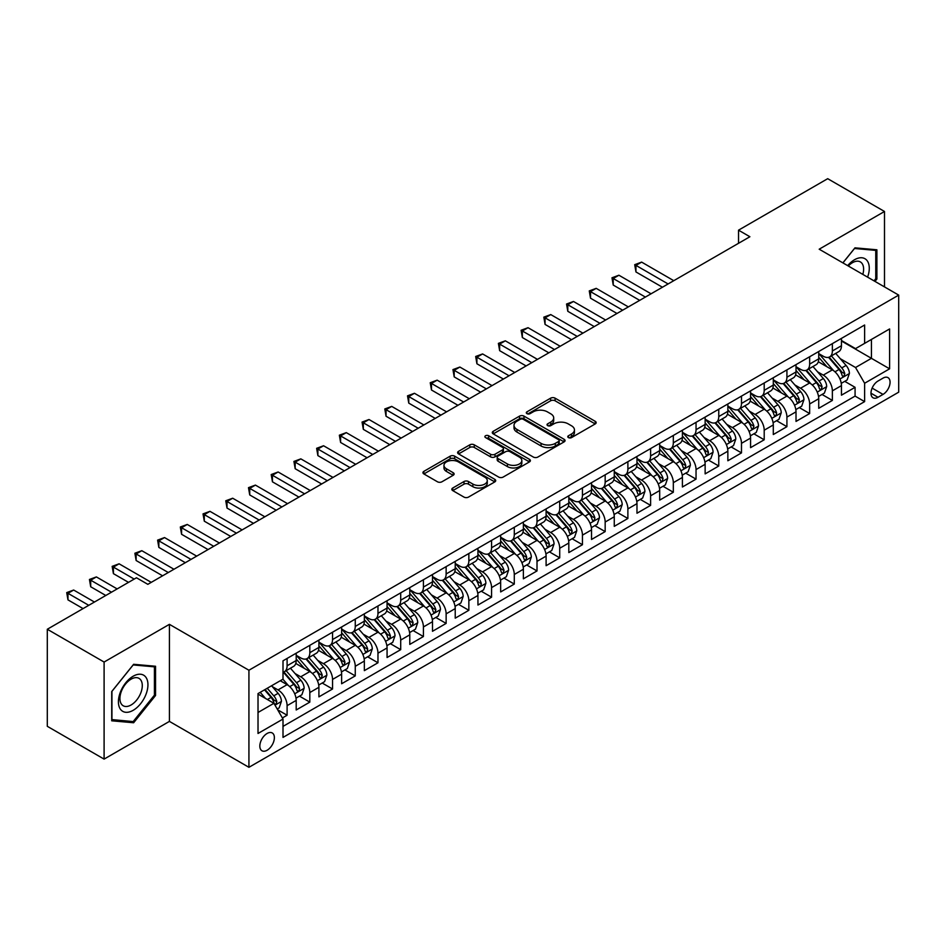 <?xml version="1.0" encoding="UTF-8"?>
<svg xmlns="http://www.w3.org/2000/svg" width="946" height="946" viewBox="0 0 946 946"><rect width="100%" height="100%" fill="white"/><g stroke="black" fill="none" stroke-linecap="round" stroke-linejoin="round"><path stroke-width="1.42" d="M568.428 437.584A2.211 1.277 0 0 0 571.55 437.584L595.247 423.914A3.157 1.821 0 0 0 596.169 422.625A3.157 1.821 0 0 0 595.247 421.337L555.101 398.16A3.157 1.821 0 0 0 550.643 398.16L526.946 411.841A2.211 1.277 0 0 0 526.307 412.74A2.211 1.277 0 0 0 526.946 413.639A2.211 1.277 0 0 0 530.067 413.639L533.142 411.877A10.087 5.83 0 0 1 547.415 411.877L550.749 413.804A10.087 5.83 0 0 1 553.706 417.919A10.087 5.83 0 0 1 550.749 422.046L547.687 423.808A2.211 1.277 0 0 0 547.036 424.719A2.211 1.277 0 0 0 547.687 425.617A2.211 1.277 0 0 0 550.809 425.617L553.871 423.843A10.087 5.83 0 0 1 568.144 423.843L571.49 425.771A10.087 5.83 0 0 1 574.447 429.898A10.087 5.83 0 0 1 571.49 434.013L568.428 435.787A2.211 1.277 0 0 0 567.777 436.685A2.211 1.277 0 0 0 568.428 437.584L568.428 435.787M267.103 750.261A10.276 5.936 120 0 0 273.82 741.191A10.276 5.936 120 0 0 272.247 732.961A10.276 5.936 120 0 0 267.103 733.469A10.276 5.936 120 0 0 260.387 742.527A10.276 5.936 120 0 0 261.971 750.769A10.276 5.936 120 0 0 267.103 750.261M452.744 488.03A3.157 1.821 0 0 0 451.821 489.319A3.157 1.821 0 0 0 452.744 490.607L464.001 497.099A3.157 1.821 0 0 0 468.471 497.099L494.782 481.916A3.157 1.821 0 0 0 495.704 480.627A3.157 1.821 0 0 0 494.782 479.338L454.636 456.161A3.157 1.821 0 0 0 450.178 456.161L423.867 471.356A3.157 1.821 0 0 0 422.945 472.645A3.157 1.821 0 0 0 423.867 473.934L437.466 481.786A3.157 1.821 0 0 0 441.924 481.786L453.193 475.282A3.157 1.821 0 0 0 454.115 473.993A3.157 1.821 0 0 0 453.193 472.704L446.441 468.814A8.431 4.872 0 0 1 443.97 465.373A8.431 4.872 0 0 1 449.184 460.868A8.431 4.872 0 0 1 458.372 461.92L484.801 477.174A8.431 4.872 0 0 1 487.273 480.627A8.431 4.872 0 0 1 482.07 485.121A8.431 4.872 0 0 1 472.87 484.068L468.471 481.526A3.157 1.821 0 0 0 464.001 481.526L452.744 488.03L452.744 490.607M169.417 624.336L104.095 662.046L47.3 629.256L47.3 726.315L104.095 759.106L169.417 721.396L248.928 767.312L248.928 670.241L169.417 624.336L169.417 721.396M884.498 286.91L884.498 211.478L819.189 249.2L898.7 295.105L248.928 670.241M884.498 211.478L827.703 178.688L738.53 230.174L738.53 243.288M47.3 629.256L136.472 577.77L147.836 584.332L749.894 236.737L738.53 230.174M533.355 457.06A3.157 1.821 0 0 0 537.825 457.06L564.135 441.865A3.157 1.821 0 0 0 565.058 440.588A3.157 1.821 0 0 0 564.135 439.299L523.989 416.122A3.157 1.821 0 0 0 519.531 416.122L493.221 431.317A3.157 1.821 0 0 0 492.298 432.606A3.157 1.821 0 0 0 493.221 433.883L533.355 457.06M486.41 438.069A2.211 1.277 0 0 1 488.644 438.376L488.644 435.751L529.453 459.318A3.157 1.821 0 0 1 530.387 460.607A3.157 1.821 0 0 1 529.453 461.896L503.142 477.08A3.157 1.821 0 0 1 498.684 477.08L458.538 453.903L458.538 451.337A3.157 1.821 0 0 0 457.616 452.626A3.157 1.821 0 0 0 458.538 453.903M458.538 451.337L469.807 444.833A3.157 1.821 0 0 1 474.265 444.833L490.548 454.234A3.157 1.821 0 0 0 495.006 454.234L502.48 449.918A3.157 1.821 0 0 0 503.402 448.629A3.157 1.821 0 0 0 502.48 447.34L485.523 437.56A2.211 1.277 0 0 1 484.884 436.65A2.211 1.277 0 0 1 486.244 435.479A2.211 1.277 0 0 1 488.644 435.751M282.381 717.955L287.099 715.235L277.675 709.796M272.306 686.63L278.018 689.918A12.854 7.414 60 0 1 287.099 705.657L296.193 700.407L296.193 709.985L309.815 702.121L299.48 696.15M295.034 673.505L300.733 676.804A12.854 7.414 60 0 1 309.815 692.543L318.908 687.293L318.908 696.871L332.543 688.995L322.196 683.036M317.75 660.391L323.449 663.69A12.854 7.414 60 0 1 332.543 679.429L341.624 674.179L341.624 683.757L355.258 675.882L344.923 669.922M340.465 647.277L346.165 650.564A12.854 7.414 60 0 1 355.258 666.303L364.34 661.065L364.34 670.643L377.974 662.768L367.639 656.796M363.181 634.163L368.893 637.45A12.854 7.414 60 0 1 377.974 653.189L387.068 647.951L387.068 657.517L400.702 649.654L390.355 643.682M385.909 621.037L391.609 624.336A12.854 7.414 60 0 1 400.702 640.075L409.784 634.825L409.784 644.403L423.418 636.54L413.083 630.568M408.625 607.923L414.324 611.222A12.854 7.414 60 0 1 423.418 626.962L432.499 621.711L432.499 631.289L446.134 623.414L435.799 617.454M431.341 594.809L437.052 598.097A12.854 7.414 60 0 1 446.134 613.848L455.227 608.597L455.227 618.176L468.849 610.3L458.514 604.328M454.056 581.695L459.768 584.983A12.854 7.414 60 0 1 468.849 600.722L477.943 595.483L477.943 605.05L491.577 597.186L481.23 591.215M476.784 568.57L482.484 571.869A12.854 7.414 60 0 1 491.577 587.608L500.659 582.358L500.659 591.936L514.293 584.072L503.958 578.101M499.5 555.456L505.199 558.755A12.854 7.414 60 0 1 514.293 574.494L523.375 569.244L523.375 578.822L537.009 570.946L526.674 564.987M522.216 542.342L527.927 545.629A12.854 7.414 60 0 1 537.009 561.38L546.102 556.13L546.102 565.708L559.725 557.833L549.39 551.861M544.943 529.228L550.643 532.515A12.854 7.414 60 0 1 559.725 548.254L568.818 543.016L568.818 552.582L582.452 544.719L572.117 538.747M567.659 516.102L573.359 519.401A12.854 7.414 60 0 1 582.452 535.14L591.534 529.89L591.534 539.468L605.168 531.605L594.833 525.633M590.375 502.988L596.086 506.287A12.854 7.414 60 0 1 605.168 522.026L614.261 516.776L614.261 526.354L627.884 518.479L617.549 512.519M613.091 489.874L618.802 493.162A12.854 7.414 60 0 1 627.884 508.913L636.977 503.662L636.977 513.24L650.612 505.365L640.265 499.393M635.818 476.76L641.518 480.048A12.854 7.414 60 0 1 650.612 495.787L659.693 490.548L659.693 500.115L673.327 492.251L662.992 486.279M658.534 463.635L664.234 466.934A12.854 7.414 60 0 1 673.327 482.673L682.409 477.423L682.409 487.001L696.043 479.137L685.708 473.166M681.25 450.521L686.962 453.82A12.854 7.414 60 0 1 696.043 469.559L705.137 464.309L705.137 473.887L718.759 466.011L708.424 460.052M703.978 437.407L709.677 440.706A12.854 7.414 60 0 1 718.759 456.445L727.852 451.195L727.852 460.773L741.487 452.898L731.152 446.926M726.694 424.293L732.393 427.58A12.854 7.414 60 0 1 741.487 443.319L750.568 438.081L750.568 447.647L764.202 439.784L753.867 433.812M749.409 411.179L755.121 414.466A12.854 7.414 60 0 1 764.202 430.205L773.296 424.955L773.296 434.533L786.918 426.67L776.583 420.698M772.125 398.053L777.837 401.352A12.854 7.414 60 0 1 786.918 417.091L796.012 411.841L796.012 421.419L809.646 413.544L799.299 407.584M794.853 384.939L800.553 388.238A12.854 7.414 60 0 1 809.646 403.977L818.728 398.727L818.728 408.305L832.362 400.43L832.362 390.852A12.854 7.414 -120 0 0 823.268 375.113L817.569 371.825M822.027 394.458L832.362 400.43M296.193 700.407A12.854 7.414 -120 0 0 287.099 684.668L280.288 680.742M318.908 687.293A12.854 7.414 -120 0 0 309.815 671.554L295.767 663.442M341.624 674.179A12.854 7.414 -120 0 0 332.543 658.44L318.495 650.328M364.34 661.065A12.854 7.414 -120 0 0 355.258 645.326L341.21 637.214M387.068 647.951A12.854 7.414 -120 0 0 377.974 632.2L363.926 624.088M409.784 634.825A12.854 7.414 -120 0 0 400.702 619.086L386.642 610.974M432.499 621.711A12.854 7.414 -120 0 0 423.418 605.972L409.37 597.86M455.227 608.597A12.854 7.414 -120 0 0 446.134 592.858L432.086 584.746M477.943 595.483A12.854 7.414 -120 0 0 468.849 579.732L454.801 571.62M500.659 582.358A12.854 7.414 -120 0 0 491.577 566.619L477.517 558.507M523.375 569.244A12.854 7.414 -120 0 0 514.293 553.505L500.245 545.393M546.102 556.13A12.854 7.414 -120 0 0 537.009 540.391L522.961 532.279M568.818 543.016A12.854 7.414 -120 0 0 559.725 527.265L545.676 519.165M591.534 529.89A12.854 7.414 -120 0 0 582.452 514.151L568.404 506.039M614.261 516.776A12.854 7.414 -120 0 0 605.168 501.037L591.12 492.925M636.977 503.662A12.854 7.414 -120 0 0 627.884 487.923L613.836 479.811M659.693 490.548A12.854 7.414 -120 0 0 650.612 474.809L636.552 466.697M682.409 477.423A12.854 7.414 -120 0 0 673.327 461.683L659.279 453.572M705.137 464.309A12.854 7.414 -120 0 0 696.043 448.57L681.995 440.458M727.852 451.195A12.854 7.414 -120 0 0 718.759 435.456L704.711 427.344M750.568 438.081A12.854 7.414 -120 0 0 741.487 422.342L727.439 414.23M773.296 424.955A12.854 7.414 -120 0 0 764.202 409.216L750.154 401.104M796.012 411.841A12.854 7.414 -120 0 0 786.918 396.102L772.87 387.99M818.728 398.727A12.854 7.414 -120 0 0 809.646 382.988L795.586 374.876M883.02 378.128L878.03 381.013A9.957 5.747 120 0 0 871.514 389.799A9.957 5.747 120 0 0 873.04 397.781A9.957 5.747 120 0 0 878.03 397.285L883.02 394.399A9.957 5.747 120 0 0 889.536 385.625A9.957 5.747 120 0 0 887.998 377.643A9.957 5.747 120 0 0 883.02 378.128M248.928 767.312L898.7 392.164L898.7 295.105M258.022 712.48L273.926 703.304L283.008 719.043L283.008 737.407L864.62 401.612L864.62 383.248L855.539 367.509L840.285 358.711M283.008 719.043L258.022 733.469L258.022 693.595L283.008 679.157L283.008 660.805L864.62 325.01L864.62 343.374L889.607 328.948L889.607 368.822L864.62 383.248M296.193 655.294L300.733 657.919A12.854 7.414 60 0 0 307.154 658.546L316.248 653.308A12.854 7.414 -120 0 0 318.908 647.419L318.908 640.075M318.908 642.168L323.449 644.794A12.854 7.414 60 0 0 329.882 645.432L338.964 640.182A12.854 7.414 -120 0 0 341.624 634.305L341.624 626.962M341.624 629.055L346.165 631.68A12.854 7.414 60 0 0 352.598 632.318L361.679 627.068A12.854 7.414 -120 0 0 364.34 621.191L364.34 613.836M364.34 615.941L368.893 618.566A12.854 7.414 60 0 0 375.314 619.204L384.407 613.954A12.854 7.414 -120 0 0 387.068 608.065L387.068 600.722M387.068 602.827L391.609 605.452A12.854 7.414 60 0 0 398.03 606.079L407.123 600.84A12.854 7.414 -120 0 0 409.784 594.951L409.784 587.608M409.784 589.701L414.324 592.326A12.854 7.414 60 0 0 420.757 592.965L429.839 587.714A12.854 7.414 -120 0 0 432.499 581.837L432.499 574.494M432.499 576.587L437.052 579.212A12.854 7.414 60 0 0 443.473 579.851L452.566 574.6A12.854 7.414 -120 0 0 455.227 568.723L455.227 561.368M455.227 563.473L459.768 566.098A12.854 7.414 60 0 0 466.189 566.737L475.282 561.486A12.854 7.414 -120 0 0 477.943 555.598L477.943 548.254M477.943 550.359L482.484 552.984A12.854 7.414 60 0 0 488.916 553.611L497.998 548.373A12.854 7.414 -120 0 0 500.659 542.484L500.659 535.14M500.659 537.233L505.199 539.859A12.854 7.414 60 0 0 511.632 540.497L520.714 535.247A12.854 7.414 -120 0 0 523.375 529.37L523.375 522.026M523.375 524.119L527.927 526.745A12.854 7.414 60 0 0 534.348 527.383L543.442 522.133A12.854 7.414 -120 0 0 546.102 516.256L546.102 508.913M546.102 511.006L550.643 513.631A12.854 7.414 60 0 0 557.064 514.269L566.157 509.019A12.854 7.414 -120 0 0 568.818 503.13L568.818 495.787M568.818 497.892L573.359 500.517A12.854 7.414 60 0 0 579.792 501.144L588.873 495.905A12.854 7.414 -120 0 0 591.534 490.016L591.534 482.673M591.534 484.778L596.086 487.391A12.854 7.414 60 0 0 602.507 488.03L611.589 482.791A12.854 7.414 -120 0 0 614.261 476.902L614.261 469.559M614.261 471.652L618.802 474.277A12.854 7.414 60 0 0 625.223 474.916L634.317 469.665A12.854 7.414 -120 0 0 636.977 463.788L636.977 456.445M636.977 458.538L641.518 461.163A12.854 7.414 60 0 0 647.951 461.802L657.032 456.551A12.854 7.414 -120 0 0 659.693 450.663L659.693 443.319M659.693 445.424L664.234 448.049A12.854 7.414 60 0 0 670.667 448.676L679.748 443.438A12.854 7.414 -120 0 0 682.409 437.549L682.409 430.205M682.409 432.31L686.962 434.924A12.854 7.414 60 0 0 693.383 435.562L702.476 430.324A12.854 7.414 -120 0 0 705.137 424.435L705.137 417.091M705.137 419.184L709.677 421.81A12.854 7.414 60 0 0 716.098 422.448L725.192 417.198A12.854 7.414 -120 0 0 727.852 411.321L727.852 403.977M727.852 406.07L732.393 408.696A12.854 7.414 60 0 0 738.826 409.334L747.908 404.084A12.854 7.414 -120 0 0 750.568 398.207L750.568 390.852M750.568 392.957L755.121 395.582A12.854 7.414 60 0 0 761.542 396.22L770.623 390.97A12.854 7.414 -120 0 0 773.296 385.081L773.296 377.738M773.296 379.843L777.837 382.456A12.854 7.414 60 0 0 784.258 383.095L793.351 377.856A12.854 7.414 -120 0 0 796.012 371.967L796.012 364.624M796.012 366.717L800.553 369.342A12.854 7.414 60 0 0 806.973 369.981L816.067 364.73A12.854 7.414 -120 0 0 818.728 358.853L818.728 351.51M283.008 726.386L855.078 396.102L855.078 387.316L841.443 395.18L841.443 385.613A12.854 7.414 -120 0 0 832.362 369.874L818.314 361.762M818.728 353.603L823.268 356.228A12.854 7.414 -120 0 0 829.701 356.867A12.854 7.414 -120 0 0 832.362 350.978L832.362 343.635M829.701 356.867L838.783 351.616A12.854 7.414 -120 0 0 841.443 345.739L841.443 338.384M287.099 658.44L287.099 665.783A12.854 7.414 60 0 1 284.439 671.672A12.854 7.414 60 0 1 283.008 672.192M284.439 671.672L293.532 666.422A12.854 7.414 -120 0 0 296.193 660.533L296.193 653.189M309.815 645.326L309.815 652.669A12.854 7.414 60 0 1 307.154 658.546M332.543 632.2L332.543 639.555A12.854 7.414 60 0 1 329.882 645.432M355.258 619.086L355.258 626.429A12.854 7.414 60 0 1 352.598 632.318M377.974 605.972L377.974 613.315A12.854 7.414 60 0 1 375.314 619.204M400.702 592.858L400.702 600.202A12.854 7.414 60 0 1 398.03 606.079M423.418 579.732L423.418 587.088A12.854 7.414 60 0 1 420.757 592.965M446.134 566.619L446.134 573.962A12.854 7.414 60 0 1 443.473 579.851M468.849 553.505L468.849 560.848A12.854 7.414 60 0 1 466.189 566.737M491.577 540.391L491.577 547.734A12.854 7.414 60 0 1 488.916 553.611M514.293 527.265L514.293 534.62A12.854 7.414 60 0 1 511.632 540.497M537.009 514.151L537.009 521.494A12.854 7.414 60 0 1 534.348 527.383M559.725 501.037L559.725 508.38A12.854 7.414 60 0 1 557.064 514.269M582.452 487.923L582.452 495.266A12.854 7.414 60 0 1 579.792 501.144M605.168 474.797L605.168 482.153A12.854 7.414 60 0 1 602.507 488.03M627.884 461.683L627.884 469.027A12.854 7.414 60 0 1 625.223 474.916M650.612 448.57L650.612 455.913A12.854 7.414 60 0 1 647.951 461.802M673.327 435.456L673.327 442.799A12.854 7.414 60 0 1 670.667 448.676M696.043 422.342L696.043 429.685A12.854 7.414 60 0 1 693.383 435.562M718.759 409.216L718.759 416.559A12.854 7.414 60 0 1 716.098 422.448M741.487 396.102L741.487 403.445A12.854 7.414 60 0 1 738.826 409.334M764.202 382.988L764.202 390.331A12.854 7.414 60 0 1 761.542 396.22M786.918 369.874L786.918 377.218A12.854 7.414 60 0 1 784.258 383.095M809.646 356.748L809.646 364.092A12.854 7.414 60 0 1 806.973 369.981M809.646 403.977L809.646 413.544M786.918 417.091L786.918 426.67M764.202 430.205L764.202 439.784M741.487 443.319L741.487 452.898M718.759 456.445L718.759 466.011M696.043 469.559L696.043 479.137M673.327 482.673L673.327 492.251M650.612 495.787L650.612 505.365M627.884 508.913L627.884 518.479M605.168 522.026L605.168 531.605M582.452 535.14L582.452 544.719M559.725 548.254L559.725 557.833M537.009 561.38L537.009 570.946M514.293 574.494L514.293 584.072M491.577 587.608L491.577 597.186M468.849 600.722L468.849 610.3M446.134 613.848L446.134 623.414M423.418 626.962L423.418 636.54M400.702 640.075L400.702 649.654M377.974 653.189L377.974 662.768M355.258 666.303L355.258 675.882M332.543 679.429L332.543 688.995M309.815 692.543L309.815 702.121M287.099 705.657L287.099 715.235M273.926 703.304L258.022 694.116M855.539 367.509L871.432 358.321L871.432 339.437L889.607 328.948M841.443 341.009L889.607 368.822M841.443 340.489L855.539 348.625L864.62 343.374M104.095 662.046L104.095 759.106M844.743 381.344L855.078 387.316M855.078 396.102L864.62 401.612M874.979 281.411L876.895 279.023L876.895 249.791L854.971 247.84L842.874 262.87M111.711 720.805L133.634 722.756L155.558 695.487L155.558 666.256L133.634 664.293L111.711 691.573L111.711 720.805M875.76 278.372L876.895 279.023M154.423 694.825L155.558 695.487M131.317 721.42L133.634 722.756M569.315 437.903L571.49 436.638A10.087 5.83 0 0 0 574.447 432.523L574.447 429.898M553.706 417.919L553.706 420.544A10.087 5.83 0 0 1 550.749 424.671L548.574 425.925M595.2 423.938L555.101 400.785A3.157 1.821 0 0 0 550.643 400.785L527.833 413.958M564.088 441.9L523.989 418.747A3.157 1.821 0 0 0 519.531 418.747L493.256 433.907M558.554 441.486A2.211 1.277 0 0 0 559.204 440.588A2.211 1.277 0 0 0 558.554 439.677L523.327 419.338A2.211 1.277 0 0 0 520.205 419.338L516.965 421.207A10.087 5.83 0 0 0 514.009 425.322A10.087 5.83 0 0 0 516.965 429.449L541.053 443.355A10.087 5.83 0 0 0 555.326 443.355L558.554 441.486L558.554 444.112A2.211 1.277 0 0 0 559.204 443.201L559.204 440.588M514.009 425.322L514.009 427.947A10.087 5.83 0 0 0 516.965 432.074L516.965 429.449M558.554 444.112L555.326 445.98A10.087 5.83 0 0 1 541.053 445.98L516.965 432.074M458.585 453.938L469.807 447.458L469.807 444.833M503.402 448.629L503.402 451.254A3.157 1.821 0 0 1 502.48 452.543L495.006 456.859A3.157 1.821 0 0 1 490.548 456.859L474.265 447.458A3.157 1.821 0 0 0 469.807 447.458M488.644 438.376L529.417 461.92M507.434 463.978A8.431 4.872 0 0 0 516.634 465.042A8.431 4.872 0 0 0 521.837 460.536A8.431 4.872 0 0 0 519.366 457.095L510.06 451.715A3.157 1.821 0 0 0 505.602 451.715L498.128 456.031A3.157 1.821 0 0 0 497.206 457.32A3.157 1.821 0 0 0 498.128 458.609L507.434 463.978L507.434 466.603A8.431 4.872 0 0 0 516.634 467.667A8.431 4.872 0 0 0 521.837 463.162L521.837 460.536M497.206 457.32L497.206 459.945A3.157 1.821 0 0 0 498.128 461.234L498.128 458.609M507.434 466.603L498.128 461.234M487.273 480.627L487.273 483.252A8.431 4.872 0 0 1 482.07 487.746A8.431 4.872 0 0 1 472.87 486.693L468.471 484.151A3.157 1.821 0 0 0 464.001 484.151L452.791 490.631M443.97 465.373L443.97 467.986A8.431 4.872 0 0 0 446.441 471.439L446.441 468.814M453.146 475.306L446.441 471.439M494.782 479.338L494.782 481.916L454.636 458.786A3.157 1.821 0 0 0 450.178 458.786L423.903 473.958M841.254 383.355L847.131 379.973L849.402 373.41A8.514 4.919 -120 0 0 846.079 365.416L835.708 353.402M833.627 370.702L821.317 356.453A24.584 14.19 -120 0 0 818.728 353.745M826.875 366.705L819.981 358.723A20.398 11.778 -120 0 0 818.728 357.363M673.777 280.678L641.636 262.113L635.948 265.4L635.948 271.951L662.425 287.229M828.542 357.328L839.043 369.484A8.514 4.919 60 0 1 842.07 375.349L842.697 376.354L843.844 376.201L844.802 373.776A8.514 4.919 -120 0 0 841.763 367.911L831.38 355.885M829.157 357.127L840.438 370.193A4.34 2.507 60 0 1 841.538 371.884L844.802 373.776M635.948 271.951L634.707 264.679L668.101 283.954M634.707 264.679L641.636 262.113M867.6 277.143A20.883 12.062 120 0 0 854.51 259.748A20.883 12.062 120 0 0 847.675 265.637M862.823 274.387A15.81 9.129 120 0 0 860.352 261.912A15.81 9.129 120 0 0 852.441 262.704A15.81 9.129 120 0 0 848.302 266.003M842.921 262.905L854.51 248.479L875.76 250.383L875.76 278.703L874.021 280.856M874.341 249.567L875.76 250.383M145.968 694.411A20.883 12.062 120 0 0 140.564 674.238A20.883 12.062 120 0 0 120.39 692.117A20.883 12.062 120 0 0 125.794 712.291A20.883 12.062 120 0 0 145.968 694.411M140.788 692.933A15.81 9.129 120 0 0 139.015 678.377A15.81 9.129 120 0 0 121.419 691.207A15.81 9.129 120 0 0 123.205 705.763A15.81 9.129 120 0 0 140.788 692.933M111.935 719.693L111.935 691.36L133.173 664.943L154.423 666.835L154.423 695.156L133.173 721.585L111.711 719.563M153.016 666.019L154.423 666.835M818.538 396.48L824.404 393.087L826.674 386.524A8.514 4.919 -120 0 0 823.363 378.53L812.981 366.516M810.899 383.816L798.59 369.567A24.584 14.19 -120 0 0 796.012 366.859M804.147 379.819L797.265 371.849A20.398 11.778 -120 0 0 796.012 370.477M651.061 293.792L618.909 275.227L613.233 278.514L613.233 285.065L639.697 300.355M805.826 370.442L816.315 382.598A8.514 4.919 60 0 1 819.354 388.463L819.981 389.468L821.128 389.314L822.086 386.89A8.514 4.919 -120 0 0 819.047 381.025L808.664 369.011M806.441 370.241L817.722 383.307A4.34 2.507 60 0 1 818.81 384.998L822.086 386.89M613.233 285.065L611.979 277.793L645.385 297.068M611.979 277.793L618.909 275.227M795.823 409.594L801.688 406.201L803.958 399.65A8.514 4.919 -120 0 0 800.647 391.644L790.265 379.63M788.184 396.93L775.874 382.681A24.584 14.19 -120 0 0 773.296 379.973M781.431 392.933L774.549 384.963A20.398 11.778 -120 0 0 773.296 383.591M628.345 306.906L596.193 288.353L590.517 291.628L590.517 298.191L616.981 313.469M783.099 383.556L793.599 395.712A8.514 4.919 60 0 1 796.638 401.577L797.253 402.594L798.412 402.428L799.358 400.004A8.514 4.919 -120 0 0 796.331 394.139L785.949 382.125M783.726 383.367L795.007 396.421A4.34 2.507 60 0 1 796.094 398.124L799.358 400.004M590.517 298.191L589.263 290.907L622.657 310.193M589.263 290.907L596.193 288.353M773.095 422.708L778.972 419.315L781.242 412.763A8.514 4.919 -120 0 0 777.931 404.77L767.549 392.744M765.468 410.056L753.158 395.795A24.584 14.19 -120 0 0 750.568 393.098M758.716 406.047L751.833 398.077A20.398 11.778 -120 0 0 750.568 396.705M605.617 320.02L573.477 301.467L567.801 304.742L567.801 311.305L594.265 326.583M760.383 396.681L770.884 408.838A8.514 4.919 60 0 1 773.923 414.703C775.2 416.406 776.11 415.885 776.642 413.118A8.514 4.919 -120 0 0 773.603 407.253L763.233 395.239M760.998 396.48L772.279 409.535A4.34 2.507 60 0 1 773.379 411.238L776.642 413.118M773.923 414.703L774.538 415.708M567.801 311.305L566.548 304.021L599.941 323.307M566.548 304.021L573.477 301.467M750.379 435.822L756.256 432.44L758.526 425.877A8.514 4.919 -120 0 0 755.204 417.884L744.821 405.869M742.752 423.169L730.43 408.909A24.584 14.19 -120 0 0 727.852 406.212M736 419.173L729.106 411.191A20.398 11.778 -120 0 0 727.852 409.819M582.902 333.146L550.761 314.58L545.073 317.856L545.073 324.419L571.538 339.697M737.667 409.795L748.168 421.951A8.514 4.919 60 0 1 751.195 427.817L751.822 428.822L752.969 428.656L753.927 426.244A8.514 4.919 -120 0 0 750.888 420.379L740.505 408.353M738.282 409.594L749.563 422.661A4.34 2.507 60 0 1 750.651 424.352L753.927 426.244M545.073 324.419L543.832 317.135L577.226 336.421M543.832 317.135L550.761 314.58M727.663 448.948L733.528 445.554L735.799 438.991A8.514 4.919 -120 0 0 732.488 430.998L722.105 418.983M720.024 436.283L707.714 422.034A24.584 14.19 -120 0 0 705.137 419.326M713.272 432.287L706.39 424.316A20.398 11.778 -120 0 0 705.137 422.945M560.186 346.26L528.034 327.694L522.358 330.982L522.358 337.533L548.822 352.823M714.94 422.909L725.44 435.065A8.514 4.919 60 0 1 728.479 440.931L729.094 441.936L730.253 441.782L731.211 439.358A8.514 4.919 -120 0 0 728.172 433.493L717.789 421.478M715.566 422.708L726.847 435.775A4.34 2.507 60 0 1 727.935 437.466L731.211 439.358M522.358 337.533L521.104 330.26L554.51 349.535M521.104 330.26L528.034 327.694M704.947 462.062L710.813 458.668L713.083 452.117A8.514 4.919 -120 0 0 709.772 444.112L699.39 432.097M697.308 449.397L684.999 435.148A24.584 14.19 -120 0 0 682.409 432.44M690.556 445.4L683.674 437.43A20.398 11.778 -120 0 0 682.409 436.059M537.47 359.374L505.318 340.82L499.642 344.096L499.642 350.659L526.106 365.936M692.224 436.023L702.724 448.179A8.514 4.919 60 0 1 705.763 454.045L706.378 455.061L707.525 454.896L708.483 452.472A8.514 4.919 -120 0 0 705.456 446.607L695.073 434.592M692.839 435.834L704.12 448.889A4.34 2.507 60 0 1 705.219 450.592L708.483 452.472M499.642 350.659L498.388 343.374L531.782 362.649M498.388 343.374L505.318 340.82M682.22 475.176L688.097 471.782L690.367 465.231A8.514 4.919 -120 0 0 687.044 457.237L676.674 445.211M674.593 462.523L662.283 448.262A24.584 14.19 -120 0 0 659.693 445.566M667.841 458.514L660.947 450.544A20.398 11.778 -120 0 0 659.693 449.173M514.742 372.488L482.602 353.934L476.914 357.21L476.914 363.772L503.39 379.05M669.508 449.149L680.008 461.305A8.514 4.919 60 0 1 683.047 467.17C684.325 468.873 685.235 468.353 685.767 465.586A8.514 4.919 -120 0 0 682.728 459.721L672.358 447.706M670.123 448.948L681.404 462.003A4.34 2.507 60 0 1 682.504 463.706L685.767 465.586M683.047 467.17L683.662 468.175M476.914 363.772L475.672 356.488L509.066 375.775M475.672 356.488L482.602 353.934M659.504 488.29L665.369 484.908L667.64 478.345A8.514 4.919 -120 0 0 664.328 470.351L653.946 458.337M651.865 475.637L639.555 461.376A24.584 14.19 -120 0 0 636.977 458.68M645.113 471.64L638.231 463.658A20.398 11.778 -120 0 0 636.977 462.287M492.026 385.613L459.874 367.048L454.198 370.324L454.198 376.886L480.663 392.164M646.792 462.263L657.293 474.419A8.514 4.919 60 0 1 660.32 480.284L660.947 481.289L662.094 481.124L663.051 478.711A8.514 4.919 -120 0 0 660.012 472.846L649.63 460.82M647.407 462.062L658.688 475.129A4.34 2.507 60 0 1 659.776 476.819L663.051 478.711M454.198 376.886L452.945 369.602L486.35 388.889M452.945 369.602L459.874 367.048M636.788 501.415L642.653 498.022L644.924 491.459A8.514 4.919 -120 0 0 641.613 483.465L631.23 471.451M629.149 488.751L616.839 474.502A24.584 14.19 -120 0 0 614.261 471.794M622.397 484.754L615.515 476.784A20.398 11.778 -120 0 0 614.261 475.412M469.311 398.727L437.158 380.162L431.482 383.449L431.482 390L457.947 405.29M624.064 475.377L634.565 487.533A8.514 4.919 60 0 1 637.604 493.398L638.219 494.403L639.378 494.25L640.324 491.825A8.514 4.919 -120 0 0 637.297 485.96L626.914 473.946M624.691 475.176L635.972 488.242A4.34 2.507 60 0 1 637.06 489.933L640.324 491.825M431.482 390L430.229 382.728L463.623 402.003M430.229 382.728L437.158 380.162M614.06 514.529L619.937 511.136L622.208 504.573A8.514 4.919 -120 0 0 618.897 496.579L608.515 484.565M606.433 501.865L594.123 487.616A24.584 14.19 -120 0 0 591.534 484.908M599.681 497.868L592.799 489.898A20.398 11.778 -120 0 0 591.534 488.526M446.583 411.841L414.443 393.288L408.767 396.563L408.767 403.126L435.231 418.404M601.349 488.491L611.849 500.647A8.514 4.919 60 0 1 614.888 506.512L615.503 507.529L616.65 507.363L617.608 504.939A8.514 4.919 -120 0 0 614.569 499.074L604.198 487.06M601.963 488.29L613.245 501.356A4.34 2.507 60 0 1 614.344 503.059L617.608 504.939M408.767 403.126L407.513 395.842L440.907 415.117M407.513 395.842L414.443 393.288M591.345 527.643L597.222 524.25L599.492 517.699A8.514 4.919 -120 0 0 596.169 509.705L585.787 497.679M583.717 514.991L571.396 500.73A24.584 14.19 -120 0 0 568.818 498.034M576.965 510.982L570.071 503.012A20.398 11.778 -120 0 0 568.818 501.64M423.867 424.955L391.727 406.402L386.039 409.677L386.039 416.24L412.515 431.518M578.633 501.617L589.133 513.773A8.514 4.919 60 0 1 592.161 519.638C593.449 521.341 594.348 520.82 594.892 518.053A8.514 4.919 -120 0 0 591.853 512.188L581.471 500.174M579.248 501.415L590.529 514.47A4.34 2.507 60 0 1 591.617 516.173L594.892 518.053M592.161 519.638L592.787 520.643M386.039 416.24L384.797 408.956L418.191 428.242M384.797 408.956L391.727 406.402M568.629 540.757L574.494 537.375L576.764 530.812A8.514 4.919 -120 0 0 573.453 522.819L563.071 510.805M560.99 528.105L548.68 513.844A24.584 14.19 -120 0 0 546.102 511.147M554.238 524.108L547.356 516.126A20.398 11.778 -120 0 0 546.102 514.754M401.151 438.081L368.999 419.516L363.323 422.791L363.323 429.354L389.787 444.632M555.905 514.73L566.406 526.887A8.514 4.919 60 0 1 569.445 532.752L570.06 533.757L571.218 533.591L572.176 531.179A8.514 4.919 -120 0 0 569.137 525.314L558.755 513.288M556.532 514.529L567.813 527.596A4.34 2.507 60 0 1 568.901 529.287L572.176 531.179M363.323 429.354L362.07 422.07L395.475 441.356M362.07 422.07L368.999 419.516M545.913 553.883L551.778 550.489L554.049 543.926A8.514 4.919 -120 0 0 550.738 535.933L540.355 523.918M538.274 541.218L525.964 526.969A24.584 14.19 -120 0 0 523.375 524.261M531.522 537.222L524.64 529.252A20.398 11.778 -120 0 0 523.375 527.88M378.435 451.195L346.283 432.629L340.607 435.917L340.607 442.468L367.072 457.746M533.189 527.844L543.69 540A8.514 4.919 60 0 1 546.729 545.866L547.344 546.871L548.491 546.717L549.449 544.293A8.514 4.919 -120 0 0 546.421 538.428L536.039 526.414M533.804 527.643L545.085 540.71A4.34 2.507 60 0 1 546.185 542.401L549.449 544.293M340.607 442.468L339.354 435.195L372.748 454.47M339.354 435.195L346.283 432.629M523.185 566.997L529.062 563.603L531.333 557.04A8.514 4.919 -120 0 0 528.01 549.047L517.639 537.032M515.558 554.332L503.248 540.083A24.584 14.19 -120 0 0 500.659 537.375M508.806 550.336L501.912 542.365A20.398 11.778 -120 0 0 500.659 540.994M355.708 464.309L323.567 445.755L317.88 449.031L317.88 455.594L344.356 470.872M510.473 540.958L520.974 553.114A8.514 4.919 60 0 1 524.013 558.98L524.628 559.997L525.775 559.831L526.733 557.407A8.514 4.919 -120 0 0 523.694 551.542L513.323 539.527M511.088 540.757L522.369 553.824A4.34 2.507 60 0 1 523.469 555.527L526.733 557.407M317.88 455.594L316.638 448.309L350.032 467.584M316.638 448.309L323.567 445.755M500.469 580.111L506.335 576.717L508.617 570.166A8.514 4.919 -120 0 0 505.294 562.172L494.912 550.146M492.831 567.446L480.521 553.197A24.584 14.19 -120 0 0 477.943 550.501M486.078 563.449L479.196 555.479A20.398 11.778 -120 0 0 477.943 554.108M332.992 477.423L300.84 458.869L295.164 462.145L295.164 468.708L321.628 483.985M487.758 554.072L498.258 566.228A8.514 4.919 60 0 1 501.285 572.094L501.912 573.11L503.059 572.945L504.017 570.521A8.514 4.919 -120 0 0 500.978 564.656L490.596 552.641M488.373 553.883L499.654 566.938A4.34 2.507 60 0 1 500.741 568.641L504.017 570.521M295.164 468.708L293.922 461.423L327.316 480.71M293.922 461.423L300.84 458.869M477.754 593.225L483.619 589.843L485.889 583.28A8.514 4.919 -120 0 0 482.578 575.286L472.196 563.272M470.115 580.572L457.805 566.311A24.584 14.19 -120 0 0 455.227 563.615M463.363 576.563L456.48 568.593A20.398 11.778 -120 0 0 455.227 567.222M310.276 490.548L278.124 471.983L272.448 475.259L272.448 481.821L298.912 497.099M465.03 567.198L475.531 579.354A8.514 4.919 60 0 1 478.57 585.219C479.847 586.934 480.757 586.402 481.301 583.647A8.514 4.919 -120 0 0 478.262 577.781L467.88 565.755M465.657 566.997L476.938 580.064A4.34 2.507 60 0 1 478.026 581.755L481.301 583.647M478.57 585.219L479.184 586.224M272.448 481.821L271.195 474.537L304.588 493.824M271.195 474.537L278.124 471.983M455.026 606.339L460.903 602.957L463.173 596.394A8.514 4.919 -120 0 0 459.862 588.4L449.48 576.386M447.399 593.686L435.089 579.437A24.584 14.19 -120 0 0 432.499 576.729M440.647 589.689L433.765 581.719A20.398 11.778 -120 0 0 432.499 580.347M287.549 503.662L255.408 485.097L249.732 488.384L249.732 494.935L276.197 510.213M442.314 580.312L452.815 592.468A8.514 4.919 60 0 1 455.854 598.333C457.131 600.048 458.041 599.516 458.574 596.76A8.514 4.919 -120 0 0 455.546 590.895L445.164 578.881M442.929 580.111L454.21 593.177A4.34 2.507 60 0 1 455.31 594.868L458.574 596.76M455.854 598.333L456.469 599.338M249.732 494.935L248.479 487.663L281.873 506.938M248.479 487.663L255.408 485.097M432.31 619.464L438.187 616.071L440.458 609.508A8.514 4.919 -120 0 0 437.135 601.514L426.752 589.5M424.683 606.8L412.373 592.551A24.584 14.19 -120 0 0 409.784 589.843M417.931 602.803L411.037 594.833A20.398 11.778 -120 0 0 409.784 593.461M264.833 516.776L232.692 498.223L227.005 501.498L227.005 508.049L253.481 523.339M419.598 593.426L430.099 605.582A8.514 4.919 60 0 1 433.126 611.447L433.753 612.464L434.9 612.298L435.858 609.874A8.514 4.919 -120 0 0 432.819 604.009L422.436 591.995M420.213 593.225L431.494 606.291A4.34 2.507 60 0 1 432.594 607.982L435.858 609.874M227.005 508.049L225.763 500.777L259.157 520.052M225.763 500.777L232.692 498.223M409.594 632.578L415.46 629.185L417.73 622.634A8.514 4.919 -120 0 0 414.419 614.64L404.037 602.614M401.955 619.914L389.646 605.665A24.584 14.19 -120 0 0 387.068 602.969M395.203 615.917L388.321 607.947A20.398 11.778 -120 0 0 387.068 606.575M242.117 529.89L209.965 511.337L204.289 514.612L204.289 521.175L230.753 536.453M396.882 606.54L407.371 618.696A8.514 4.919 60 0 1 410.41 624.561L411.037 625.578L412.184 625.412L413.142 622.988A8.514 4.919 -120 0 0 410.103 617.123L399.72 605.109M397.497 606.351L408.778 619.405A4.34 2.507 60 0 1 409.866 621.108L413.142 622.988M204.289 521.175L203.035 513.891L236.441 533.177M203.035 513.891L209.965 511.337M386.879 645.692L392.744 642.31L395.014 635.747A8.514 4.919 -120 0 0 391.703 627.754L381.321 615.728M379.24 633.04L366.93 618.779A24.584 14.19 -120 0 0 364.34 616.083M372.488 629.031L365.605 621.061A20.398 11.778 -120 0 0 364.34 619.689M219.401 543.016L187.249 524.451L181.573 527.726L181.573 534.289L208.037 549.567M374.155 619.665L384.655 631.822A8.514 4.919 60 0 1 387.694 637.687C388.972 639.39 389.882 638.869 390.414 636.114A8.514 4.919 -120 0 0 387.387 630.249L377.005 618.223M374.77 619.464L386.063 632.519A4.34 2.507 60 0 1 387.151 634.222L390.414 636.114M387.694 637.687L388.309 638.692M181.573 534.289L180.319 527.005L213.713 546.291M180.319 527.005L187.249 524.451M364.151 658.806L370.028 655.424L372.298 648.861A8.514 4.919 -120 0 0 368.975 640.868L358.605 628.854M356.524 646.153L344.214 631.904A24.584 14.19 -120 0 0 341.624 629.196M349.772 642.157L342.878 634.187A20.398 11.778 -120 0 0 341.624 632.815M196.673 556.13L164.533 537.565L158.845 540.852L158.845 547.403L185.321 562.681M351.439 632.779L361.94 644.936A8.514 4.919 60 0 1 364.979 650.801C366.256 652.515 367.166 651.983 367.698 649.228A8.514 4.919 -120 0 0 364.659 643.363L354.289 631.337M352.054 632.578L363.335 645.645A4.34 2.507 60 0 1 364.435 647.336L367.698 649.228M364.979 650.801L365.594 651.806M158.845 547.403L157.604 540.131L190.997 559.405M157.604 540.131L164.533 537.565M341.435 671.932L347.312 668.538L349.582 661.975A8.514 4.919 -120 0 0 346.26 653.982L335.877 641.967M333.796 659.267L321.486 645.018A24.584 14.19 -120 0 0 318.908 642.31M327.056 655.271L320.162 647.301A20.398 11.778 -120 0 0 318.908 645.929M173.958 569.244L141.817 550.69L136.129 553.966L136.129 560.517L162.594 575.807M328.723 645.893L339.224 658.049A8.514 4.919 60 0 1 342.251 663.915L342.878 664.932L344.025 664.766L344.983 662.342A8.514 4.919 -120 0 0 341.944 656.477L331.561 644.463M329.338 645.692L340.619 658.759A4.34 2.507 60 0 1 341.707 660.45L344.983 662.342M136.129 560.517L134.888 553.244L168.282 572.519M134.888 553.244L141.817 550.69M318.719 685.046L324.584 681.652L326.855 675.101A8.514 4.919 -120 0 0 323.544 667.107L313.161 655.081M311.08 672.381L298.77 658.132A24.584 14.19 -120 0 0 296.193 655.436M304.328 668.384L297.446 660.414A20.398 11.778 -120 0 0 296.193 659.043M151.242 582.358L119.09 563.804L113.414 567.08L113.414 573.643L128.514 582.358M305.996 659.007L316.496 671.163A8.514 4.919 60 0 1 319.535 677.029L320.15 678.046L321.309 677.88L322.267 675.456A8.514 4.919 -120 0 0 319.228 669.591L308.845 657.576M306.622 658.818L317.903 671.873A4.34 2.507 60 0 1 318.991 673.576L322.267 675.456M113.414 573.643L112.16 566.358L134.202 579.082M112.16 566.358L119.09 563.804M295.992 698.16L301.869 694.778L304.139 688.215A8.514 4.919 -120 0 0 300.828 680.221L290.446 668.195M288.364 685.507L282.925 679.216M281.612 681.498L280.726 680.481M117.162 588.92L96.374 576.918L90.698 580.194L90.698 586.757L105.798 595.483M283.28 672.133L293.78 684.289A8.514 4.919 60 0 1 296.819 690.154C298.096 691.857 299.007 691.337 299.539 688.582A8.514 4.919 -120 0 0 296.512 682.716L286.13 670.69M283.895 671.932L295.176 684.987A4.34 2.507 60 0 1 296.275 686.69L299.539 688.582M296.819 690.154L297.434 691.159M90.698 586.757L89.444 579.472L111.486 592.196M89.444 579.472L96.374 576.918M277.213 709.003L279.153 707.892L281.423 701.329A8.514 4.919 -120 0 0 278.1 693.335L271.573 685.767M265.471 698.42L260.209 692.33M258.897 694.624L258.022 693.607M94.446 602.034L73.658 590.032L67.97 593.319L67.97 599.87L83.082 608.597M264.525 689.835L271.064 697.403A8.514 4.919 60 0 1 274.092 703.268L274.718 704.273L275.865 704.12L276.823 701.696A8.514 4.919 -120 0 0 273.784 695.83L267.257 688.262M265.057 689.528L272.46 698.113A4.34 2.507 60 0 1 273.56 699.803L276.823 701.696M67.97 599.87L66.728 592.598L88.758 605.31M66.728 592.598L73.658 590.032M278.018 689.918L287.099 684.668M300.733 676.804L309.815 671.554M323.449 663.69L332.543 658.44M346.165 650.564L355.258 645.326M368.893 637.45L377.974 632.2M391.609 624.336L400.702 619.086M414.324 611.222L423.418 605.972M437.052 598.097L446.134 592.858M459.768 584.983L468.849 579.732M482.484 571.869L491.577 566.619M505.199 558.755L514.293 553.505M527.927 545.629L537.009 540.391M550.643 532.515L559.725 527.265M573.359 519.401L582.452 514.151M596.086 506.287L605.168 501.037M618.802 493.162L627.884 487.923M641.518 480.048L650.612 474.809M664.234 466.934L673.327 461.683M686.962 453.82L696.043 448.57M709.677 440.706L718.759 435.456M732.393 427.58L741.487 422.342M755.121 414.466L764.202 409.216M777.837 401.352L786.918 396.102M800.553 388.238L809.646 382.988M823.268 375.113L832.362 369.874M832.362 350.978L841.443 345.739M287.099 665.783L296.193 660.533M309.815 652.669L318.908 647.419M332.543 639.555L341.624 634.305M355.258 626.429L364.34 621.191M377.974 613.315L387.068 608.065M400.702 600.202L409.784 594.951M423.418 587.088L432.499 581.837M446.134 573.962L455.227 568.723M468.849 560.848L477.943 555.598M491.577 547.734L500.659 542.484M514.293 534.62L523.375 529.37M537.009 521.494L546.102 516.256M559.725 508.38L568.818 503.13M582.452 495.266L591.534 490.016M605.168 482.153L614.261 476.902M627.884 469.027L636.977 463.788M650.612 455.913L659.693 450.663M673.327 442.799L682.409 437.549M696.043 429.685L705.137 424.435M718.759 416.559L727.852 411.321M741.487 403.445L750.568 398.207M764.202 390.331L773.296 385.081M786.918 377.218L796.012 371.967M809.646 364.092L818.728 358.853M832.362 390.852L841.443 385.613M872.129 388.108L883.02 394.399M870.982 393.217L878.03 397.285M571.49 436.638L571.49 434.013M547.687 425.617L547.687 423.808M550.749 424.671L550.749 422.046M526.946 413.639L526.946 411.841M550.643 400.785L550.643 398.16M555.101 400.785L555.101 398.16M595.247 423.914L595.247 421.337M493.221 433.883L493.221 431.317M519.531 418.747L519.531 416.122M523.989 418.747L523.989 416.122M564.135 441.865L564.135 439.299M541.053 445.98L541.053 443.355M555.326 445.98L555.326 443.355M474.265 447.458L474.265 444.833M490.548 456.859L490.548 454.234M495.006 456.859L495.006 454.234M502.48 452.543L502.48 449.918M529.453 461.896L529.453 459.318M464.001 484.151L464.001 481.526M468.471 484.151L468.471 481.526M472.87 486.693L472.87 484.068M453.193 475.282L453.193 472.704M423.867 473.934L423.867 471.356M450.178 458.786L450.178 456.161M454.636 458.786L454.636 456.161M839.953 378.991L849.342 373.575M821.317 356.453L822.488 355.767M841.763 367.911L846.079 365.416M834.975 371.825L839.043 369.484M817.238 392.105L826.627 386.689M798.59 369.567L799.76 368.893M819.047 381.025L823.363 378.53M812.259 384.939L816.315 382.598M794.522 405.231L803.899 399.803M775.874 382.681L777.044 382.007M796.331 394.139L800.647 391.644M789.543 398.065L793.599 395.712M771.806 418.345L781.183 412.929M753.158 395.795L754.329 395.121M773.603 407.253L777.931 404.77M766.828 411.179L770.884 408.838M749.078 431.459L758.467 426.043M730.43 408.909L731.601 408.234M750.888 420.379L755.204 417.884M744.1 424.293L748.168 421.951M726.362 444.573L735.752 439.157M707.714 422.034L708.885 421.36M728.172 433.493L732.488 430.998M721.384 437.407L725.44 435.065M703.647 457.698L713.024 452.271M684.999 435.148L686.169 434.474M705.456 446.607L709.772 444.112M698.668 450.533L702.724 448.179M680.919 470.812L690.308 465.397M662.283 448.262L663.453 447.588M682.728 459.721L687.044 457.237M675.941 463.646L680.008 461.305M658.203 483.926L667.592 478.51M639.555 461.376L640.726 460.702M660.012 472.846L664.328 470.351M653.225 476.76L657.293 474.419M635.487 497.04L644.865 491.624M616.839 474.502L618.01 473.828M637.297 485.96L641.613 483.465M630.509 489.874L634.565 487.533M612.772 510.166L622.149 504.738M594.123 487.616L595.294 486.942M614.569 499.074L618.897 496.579M607.793 503L611.849 500.647M590.044 523.28L599.433 517.864M571.396 500.73L572.567 500.056M591.853 512.188L596.169 509.705M585.066 516.114L589.133 513.773M567.328 536.394L576.717 530.978M548.68 513.844L549.851 513.17M569.137 525.314L573.453 522.819M562.35 529.228L566.406 526.887M544.612 549.508L553.989 544.092M525.964 526.969L527.135 526.295M546.421 538.428L550.738 535.933M539.634 542.342L543.69 540M521.885 562.634L531.274 557.206M503.248 540.083L504.419 539.409M523.694 551.542L528.01 549.047M516.906 555.468L520.974 553.114M499.169 575.747L508.558 570.332M480.521 553.197L481.691 552.523M500.978 564.656L505.294 562.172M494.19 568.581L498.258 566.228M476.453 588.861L485.842 583.446M457.805 566.311L458.976 565.637M478.262 577.781L482.578 575.286M471.475 581.695L475.531 579.354M453.737 601.975L463.114 596.559M435.089 579.437L436.26 578.751M455.546 590.895L459.862 588.4M448.759 594.809L452.815 592.468M431.009 615.101L440.398 609.673M412.373 592.551L413.532 591.877M432.819 604.009L437.135 601.514M426.031 607.923L430.099 605.582M408.294 628.215L417.683 622.799M389.646 605.665L390.816 604.991M410.103 617.123L414.419 614.64M403.315 621.049L407.371 618.696M385.578 641.329L394.955 635.913M366.93 618.779L368.1 618.105M387.387 630.249L391.703 627.754M380.599 634.163L384.655 631.822M362.862 654.443L372.239 649.027M344.214 631.904L345.385 631.218M364.659 643.363L368.975 640.868M357.872 647.277L361.94 644.936M340.134 667.557L349.523 662.141M321.486 645.018L322.657 644.344M341.944 656.477L346.26 653.982M335.156 660.391L339.224 658.049M317.418 680.682L326.808 675.267M298.77 658.132L299.941 657.458M319.228 669.591L323.544 667.107M312.44 673.517L316.496 671.163M294.703 693.796L304.08 688.381M296.512 682.716L300.828 680.221M289.724 686.63L293.78 684.289M275.002 705.172L281.364 701.494M273.784 695.83L278.1 693.335M267.387 699.52L271.064 697.403"/></g></svg>
